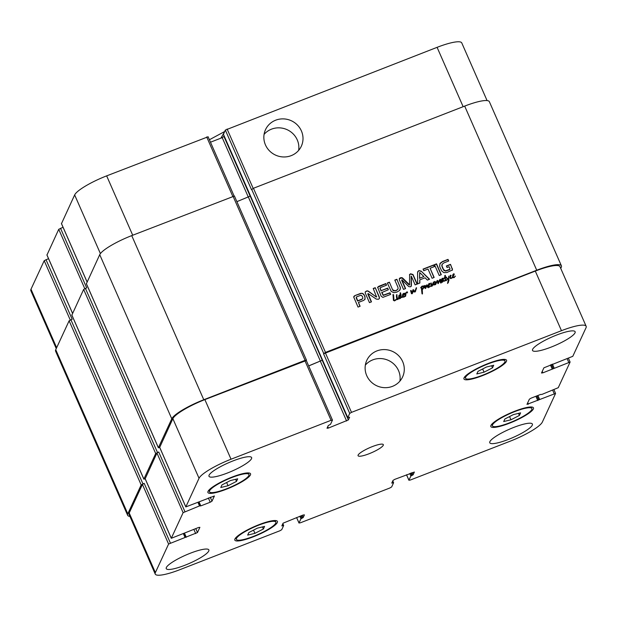 <?xml version="1.0" encoding="UTF-8"?>
<svg xmlns="http://www.w3.org/2000/svg" width="617" height="617" viewBox="0 0 617 617"><rect width="100%" height="100%" fill="white"/><g stroke="black" fill="none" stroke-linecap="round" stroke-linejoin="round"><path stroke-width="0.93" d="M402.886 295.875L402.377 296.669L402.639 294.44L403.819 293.268L403.865 294.671L402.847 296.638L403.842 296.823L405.007 295.813L405.037 296.222L403.958 297.155L402.631 297.039L402.847 296.638L402.924 297.116L403.719 297.093L404.875 296.083M402.384 296.669L402.099 297.533L400.95 297.24L399.523 298.906L398.705 296.646L399.392 294.957L400.24 295.211L400.217 292.813L401.166 296.584L401.628 297.163L402.724 296.908M405.007 295.813L404.659 293.345L405.269 293.09L405.354 293.8L407.112 291.795L407.552 292.635L406.911 292.149L406.055 293.206L405.647 296.091L405.061 296.476L405.269 295.836M405.5 295.774L405.516 296.361M405.546 294.972L405.377 296.044M405.608 294.378L405.423 295.242M405.762 293.785L405.554 294.51M407.413 292.057L407.428 292.905M407.112 291.795L407.289 292.327M405.346 293.746L406.518 292.173M405.338 293.63L405.222 294.016M405.284 293.229L405.238 293.746M405.269 293.09L405.153 293.491M404.652 293.407L405.145 293.36M402.855 295.366L403.641 293.854L402.847 295.543M403.048 294.633L402.731 295.636M402.978 295.273L403.641 293.854M404.135 293.723L403.803 294.81M404.058 293.461L404.004 293.993M403.819 293.268L403.934 293.731M402.577 294.571L403.063 293.754M402.893 296.16L402.747 296.862M402.847 296.638L402.762 296.044M399.824 298.443L400.603 296.708L400.31 295.643L399.585 295.42L399.292 297.548L399.693 298.713L400.263 297.826M399.492 298.227L399.507 298.728M399.292 297.548L399.361 298.497M399.292 296.738L399.168 297.818M399.585 295.42L399.137 296.9M401.166 296.584L401.505 297.433M401.073 295.898L401.042 296.854M401.143 294.988L400.95 296.168M400.603 292.859L401.019 295.258M400.047 293.006L400.479 293.129M398.944 295.481L399.392 294.957L399.955 295.35M398.821 295.751L399.268 295.227M400.95 297.24L400.502 298.404M416.012 288.347L416.514 287.715L416.421 288.54L415.164 291.941L413.822 291.903L413.135 290.946L412.249 293.715L411.493 293.731L410.552 290.63L411.292 290.692L411.909 293.175L412.873 289.89L413.575 289.774L414.747 291.725L416.274 287.807L415.542 291.332M415.958 288.478L416.151 288.077M414.092 291.347L414.616 291.995M413.752 290.707L413.968 291.61M413.706 290.422L413.629 290.977M413.668 290.113L413.583 290.692M413.614 289.936L413.544 290.383M413.575 289.774L413.49 290.206M413.305 289.651L413.452 290.044M411.724 292.759L411.786 293.445L412.295 292.196M411.786 293.445L412.033 292.913L411.786 293.445M411.593 292.188L411.601 293.029M411.493 291.802L411.593 292.335M411.454 291.417L411.369 292.072M411.292 290.692L411.331 291.687M411.007 290.422L411.161 290.962M412.873 291.818L412.542 293.098M413.135 290.946L412.75 292.088M452.955 275.876L453.75 274.364L452.955 276.054M453.156 275.143L452.832 276.146M453.079 275.784L453.75 274.364M452.485 277.118L452.392 277.766L450.742 278.637L449.832 277.874L449.963 275.992L450.418 275.228L451.112 275.359L450.302 277.534L451.197 278.174L452.485 277.118L452.747 274.951L453.564 273.84L454.235 274.233L452.917 277.095L453.95 277.334L455.446 276.115L454.066 277.665L452.839 277.65L452.647 277.072L452.5 277.673M454.49 276.948L455.277 276.316M453.981 277.28L454.367 277.218M453.148 277.357L453.827 277.604M452.917 277.095L453.025 277.619M452.994 276.385L452.793 277.365M454.235 274.233L453.904 275.321M454.166 273.971L454.112 274.503M453.927 273.778L454.043 274.241M452.685 275.082L453.171 274.264M452.408 277.195L451.197 278.174M450.526 278.043L451.073 278.437M450.302 277.534L450.402 278.313M450.31 276.979L450.179 277.804M450.526 276L450.186 277.249M450.418 275.228L450.988 275.629M449.909 276.123L450.294 275.49M427.334 285.031L428.391 287.537L427.242 286.998L426.887 285.455L425.684 288.301L424.928 288.131L424.619 285.578L425.244 285.594L425.475 287.568L426.771 284.846L427.334 285.031L428.267 287.807M426.771 284.846L427.211 285.301M425.923 286.249L426.648 285.116M425.244 285.594L425.514 287.406M425.074 285.424L425.121 285.864M426.763 285.717L425.56 288.571M425.877 287.9L425.684 288.301M426.478 286.211L426.887 285.455M431.152 285.771L430.874 283.041L431.306 283.126L431.753 285.941L433.496 282L433.797 284.476L434.962 283.689L434.137 285.039L433.242 284.638L431.761 286.427L431.121 285.895L429.131 287.244L428.26 286.596L428.522 284.375L429.579 283.465L429.679 284.738M434.962 283.689L434.445 281.614L435.309 281.784L435.579 283.565L437.26 280.403L437.846 280.758L438.209 282.756L440.06 279.239L441.24 282.686L440.954 283.11L440.384 282.609L440.014 279.856L437.97 283.697L437.268 281.113L435.656 284.506L435.108 284.776L434.962 283.689L434.854 284.283M433.797 284.476L433.898 284.884M433.651 284.229L433.674 284.745M433.62 283.026L433.527 284.499M433.635 282.586L433.496 283.288M433.604 282.154L433.504 282.848M433.496 282L433.481 282.424M432.509 285.177L432.208 285.602M431.507 285.555L431.63 286.211M431.352 285.123L431.383 285.825M431.26 283.65L431.221 285.393M431.298 283.373L431.136 283.92M431.306 283.126L431.175 283.643M431.206 282.987L431.183 283.396M429.07 283.411L430.01 283.658L428.699 286.519L429.725 286.758L431.013 285.625L430.998 286.165M437.268 281.113L436.412 282.972M439.844 280.11L438.34 283.481M439.636 280.534L439.204 281.491M439.72 280.38L439.512 280.804L439.72 280.38M440.638 281.151L440.924 282.987M440.615 280.203L440.515 281.414M440.407 279.293L440.492 280.465M438.988 280.82L439.489 280.002M438.209 282.756L438.602 281.838M438.055 281.545L438.085 283.026M437.954 281.059L437.931 281.815M437.846 280.758L437.823 281.329M437.26 280.403L437.723 281.02M435.579 283.565L437.137 280.673M436.35 281.9L435.972 282.717M435.309 281.784L435.455 283.835M434.946 281.36L435.186 282.054M434.314 281.884L434.823 281.63M428.738 285.301L429.525 283.789L428.73 285.478M428.931 284.568L428.607 285.571M428.854 285.208L429.525 283.789M431.013 285.625L430.959 286.087M430.265 286.373L430.89 285.895M428.931 286.774L429.602 287.021M428.699 286.519L428.8 287.044M428.769 285.81L428.568 286.789M428.46 284.506L428.946 283.681M448.713 276.161L448.914 280.596L447.549 283.488L448.304 279.648L445.852 277.527L445.335 277.773L445.459 280.141L447.086 279.486L446.245 280.65L445.451 280.781L444.734 278.074L443.631 278.522L444.772 277.511L444.834 275.467L445.374 275.359L445.358 277.234L446.484 277.079L447.063 278.653L448.312 279.339L448.713 276.161L448.343 282.663M445.782 277.118L445.759 277.588M445.374 275.359L445.266 277.465M444.834 275.467L445.25 275.629M444.772 277.511L444.255 277.797M443.631 278.522L444.132 278.066M446.561 279.856L446.955 279.748M445.459 280.141L445.482 280.619M445.335 277.773L445.335 280.411M446.43 277.318L447.063 278.653M447.186 278.383L448.436 279.077M445.867 277.75L446.307 277.588M396.538 299.577L394.548 300.903L393.407 300.363L393.014 294.594L393.569 294.687L393.978 300.009L394.371 300.448L396.584 299.53M394.371 300.448L395.35 300.039M393.978 300.009L394.248 300.718M393.777 299.291L393.854 300.278M393.615 297.44L393.654 299.553M393.538 296.8L393.538 297.625M393.615 296.245L393.415 297.07M393.569 294.687L393.515 296.391M392.852 294.895L393.299 294.934M395.474 299.777L396.646 299.214M396.77 298.952L396.384 296.145L397.009 296.091L397.371 298.859L396.847 299.137M398.474 298.489L397.656 299.577L396.916 299.284L397.317 298.913L397.479 299.461L398.613 297.61L398.15 299.345M398.489 297.88L398.343 298.775M397.317 298.913L397.988 298.736M398.112 298.466L398.443 297.996M396.793 299.553L397.194 299.183M397.086 298.25L397.163 299.114M396.908 297.109L396.962 298.52M397.009 296.191L396.785 297.379M396.824 295.975L396.885 296.361M396.847 294.625L397.086 295.073L396.353 295.096L396.847 294.625L397.001 295.181M444.518 280.565L444.163 281.313L443.137 280.874L442.057 282.308L441.155 280.689L442.165 278.336L442.775 278.414L442.728 279.246L442.482 278.614L442.204 279.031L442.188 281.892L443.114 278.244L443.507 280.48L444.024 281.02L444.518 280.565L444.41 281.221M443.507 280.48L443.901 281.29M443.376 278.838L443.384 280.75M443.345 278.614L443.245 279.108M443.314 278.406L443.222 278.884M441.818 281.661L442.057 282.162L442.697 281.09M442.204 279.031L441.695 281.93M442.859 278.807L442.605 279.516M442.775 278.414L442.736 279.077M442.366 278.259L442.651 278.683M441.425 279.524L442.042 278.606M443.106 280.928L442.628 282.077M443.068 281.09L442.751 281.807M421.989 288.594L422.136 289.473L423.833 286.928L422.29 286.573L421.126 288.039L420.786 287.491L421.982 286.172L423.74 285.895L424.465 286.828L422.244 289.882L422.483 293.746L422.005 293.792L421.349 287.753L421.935 287.638L422.013 289.743L423.686 287.453M421.989 288.124L421.858 288.864M421.935 287.638L421.866 288.394M421.226 288.016L421.812 287.908M422.414 291.98L422.36 294.016M422.39 291.625L422.29 292.25M422.244 289.882L422.267 291.895M424.349 287.19L424.087 287.73M424.465 286.828L424.272 287.352M424.342 287.098L424.427 286.45M423.74 285.895L424.303 286.72M421.982 286.172L423.617 286.165M420.663 287.761L421.858 286.442M423.81 287.183L423.532 287.823M449.662 269.529L450.032 268.865L449.099 266.706L447.055 267.5L446.384 265.966L450.503 264.361L452.477 269.961L446.87 272.521L443.932 272.66L441.795 271.048L439.96 267.338L439.62 265.912L440.191 263.204L442.559 261.508L448.019 259.379L448.729 261.006L443.847 262.904L442.219 264.215L442.011 266.004L443.569 269.567L445.528 270.863L449.978 269.228M439.898 263.775L442.435 261.778L447.888 259.649L448.52 261.091M434.407 266.583L430.103 268.256L434.152 277.465L432.077 278.275L428.036 269.058L423.748 270.724L423.031 269.097L433.689 264.955L434.407 266.583M411.308 276.146L411.416 284.931L411.3 286.103L410.413 286.843L408.701 286.573L401.868 279.763L405.585 288.579L403.51 289.388L399.322 279.84L399.554 278.313L400.302 277.797L401.991 277.627L403.017 278.375L409.511 284.784L409.642 274.442L410.613 273.786L413.02 274.519L417.208 284.059L415.133 284.869L411.308 276.146M411.161 276.154L411.177 286.365M401.868 279.763L401.675 280.357L405.377 288.663M399.261 278.768L401.868 277.897L408.909 284.769L409.387 285.054L409.634 284.267M409.441 274.858L410.49 274.056L412.896 274.789L416.999 284.136M364.979 296.654L365.025 299.237L363.575 300.425L358.423 302.43L360.112 306.271L358.037 307.073L353.772 297.224L354.898 295.605L360.613 293.399L362.588 293.368L363.899 294.448L364.979 296.654L364.902 299.507M381.861 292.273L383.319 295.173L389.959 292.751L390.677 294.378L382.833 297.379L381.159 296.199L377.666 287.244L378.799 286.303L385.856 283.558L386.566 285.185L380.627 287.499L380.134 288.347L381.144 290.653L387.669 288.116L388.378 289.743L381.738 292.543L383.196 295.443L389.836 293.021L390.468 294.456M377.666 287.244L385.733 283.828L386.358 285.27M376.486 296.762L373.216 288.478L375.229 287.692L379.37 297.132L379.455 298.458L378.406 299.291L376.239 299.075L368.064 293.491L371.473 301.844L369.467 302.631L365.303 293.144L365.241 291.849L367.57 290.823L376.362 297.032L376.717 296.769M368.064 293.491L367.855 294.155L371.264 301.929M417.686 283.874L417.547 272.521L418.82 270.593L421.164 271.118L429.586 279.246L427.404 280.095L425.074 277.797L419.784 279.856L419.861 283.026L417.686 283.874M434.468 264.654L436.535 263.845L441.294 274.688L439.227 275.49L434.468 264.654M392.859 289.867L395.05 290.777L397.248 289.921L398.073 288.926L397.95 287.291L394.803 280.079L396.878 279.277L400.41 287.784L399.592 290.46L396.908 292.096L393.8 292.713L391.201 291.371L387.329 282.987L389.396 282.185L392.736 290.137L393.607 290.885L396.068 290.738L398.073 288.926M586.15 326.285A31.027 6.023 -23.7 0 1 586.011 327.766L572.792 356.317L543.901 367.809L541.495 373.007L542.86 372.845L570.1 362.056L558.262 387.692L541.88 394.433L540.577 394.456L531.16 398.119L529.378 399.184L526.972 404.382L555.578 393.438L542.351 422.067A31.027 6.023 -23.7 0 1 510.344 441.132L410.305 480.041L408.94 480.211L410.868 476.039L413.12 474.797L414.369 472.028L394.78 479.355L393.006 480.412L391.756 483.103L393.6 482.718L391.664 486.929L389.89 487.985L300.371 522.807L299.006 522.969L300.934 518.804L303.186 517.555L304.428 514.871L303.063 515.033L283.072 523.177L281.822 525.908L283.658 525.522L281.73 529.687L279.948 530.751L179.909 569.661A31.027 6.023 -23.7 0 1 155.229 574.065A31.027 6.023 -23.7 0 1 155.376 572.591L168.595 544.04L197.479 532.548L199.885 527.342L198.52 527.512L171.279 538.294L183.118 512.665L199.499 505.925L200.803 505.894L210.227 502.23L212.001 501.166L214.407 495.968L185.81 506.919L199.036 478.283A31.027 6.023 -23.7 0 1 231.036 459.218L331.082 420.308L332.44 420.146L330.511 424.311L328.267 425.553L327.018 428.244L328.383 428.082L348.381 419.938L349.623 417.208L347.787 417.593L349.716 413.421L351.497 412.364L561.47 330.689A31.027 6.023 -23.7 0 1 586.15 326.285L559.981 266.675A31.027 6.023 -23.7 0 0 535.301 271.079L323.547 353.811L325.491 352.392L536.728 270.231A31.027 6.023 -23.7 0 1 561.408 265.827L489.358 101.697A31.027 6.023 156.3 0 0 464.678 106.101L253.448 188.27L251.505 189.681L225.336 130.071L437.091 47.339A31.027 6.023 -23.7 0 1 461.771 42.935L487.075 100.586M446.831 270.632L449.538 269.799M445.528 270.863L446.708 270.902M444.232 270.315L445.397 271.133M443.939 270.03L444.109 270.585M443.569 269.567L443.816 270.3M442.62 267.824L443.446 269.83M442.011 266.004L442.497 268.094M441.911 265.418L441.88 266.274M441.934 265.032L441.787 265.688M442.158 264.354L441.811 265.302M439.836 263.906L440.06 263.474M452.415 268.734L452.354 270.231M450.503 264.361L452.292 269.004M446.461 266.151L450.371 264.631M430.103 268.256L433.944 277.55M433.689 264.955L434.198 266.66M423.115 269.29L433.566 265.225M356.271 297.139L357.706 300.803L362.333 298.952L362.827 298.343L362.611 296.885L361.493 295.381L360.706 295.312L356.464 296.916L356.225 297.972L357.582 301.073L361.87 299.407L362.757 298.489M364.678 295.898L364.848 296.924M363.899 294.448L364.554 296.168M362.588 293.368L363.775 294.718M361.215 293.245L362.464 293.638M354.898 295.605L361.092 293.515M354.305 295.929L354.775 295.875M353.718 296.777L354.181 296.199M358.423 302.43L359.904 306.348M387.669 288.116L388.17 289.82M381.144 290.653L387.538 288.386M380.134 288.347L381.021 290.916M380.087 288.201L380.01 288.609M380.134 287.877L379.964 288.471M377.542 287.507L378.028 286.905M368.449 291.193L376.262 296.97M367.57 290.823L368.326 291.463M366.328 291.016L367.447 291.093M365.195 291.988L366.205 291.286M379.37 297.132L379.378 298.589M375.229 287.692L379.247 297.402M373.3 288.663L375.105 287.962M423.894 276.547L419.66 272.498L419.668 278.19L423.894 276.547L419.668 278.19M419.66 272.498L419.545 278.46M419.784 279.856L419.73 283.08M421.164 271.118L429.301 279.354M418.82 270.593L421.041 271.387M417.709 271.642L418.696 270.863M434.545 264.84L436.412 264.115L441.086 274.766M389.396 282.185L392.736 290.137M387.407 283.18L389.273 282.455M400.41 287.784L400.094 289.72M399.963 286.303L400.286 288.054M396.878 279.277L399.839 286.573M394.888 280.265L396.746 279.54M399.909 381.113A19.729 18.903 24.8 0 0 398.528 370.609A19.729 18.903 24.8 0 0 365.341 365.117M402.677 361.639A19.729 18.903 -155.2 0 1 402.608 376.918A19.729 18.903 -155.2 0 1 376.763 385.787A19.729 18.903 -155.2 0 1 366.799 360.343A19.729 18.903 -155.2 0 1 384.792 349.592A19.729 18.903 -155.2 0 1 402.677 361.639M298.636 150.409A19.729 18.903 24.8 0 0 297.255 139.897A19.729 18.903 24.8 0 0 264.068 134.406M301.404 130.935A19.729 18.903 -155.2 0 1 301.327 146.214A19.729 18.903 -155.2 0 1 275.49 155.075A19.729 18.903 -155.2 0 1 265.526 129.639A19.729 18.903 -155.2 0 1 283.519 118.888A19.729 18.903 -155.2 0 1 301.404 130.935M220.886 138.162L224.21 132.501M492.513 367.84L484.06 372.182L476.802 373.948L478.005 371.357L486.458 367.007L493.708 365.249L492.513 367.84L491.602 365.758M484.06 372.182L482.648 368.966M519.406 415.442L510.953 419.791L503.703 421.55L504.899 418.966L513.352 414.616L520.601 412.858L519.406 415.442L518.496 413.367M510.953 419.791L509.542 416.575M263.382 528.993L254.929 533.343L247.672 535.101L248.875 532.517L257.32 528.167L264.577 526.409L263.382 528.993L262.464 526.918M254.929 533.343L253.518 530.126M236.488 481.391L228.035 485.741L220.778 487.499L221.981 484.908L230.426 480.558L237.684 478.8L236.488 481.391L235.571 479.316M228.035 485.741L226.624 482.517M258.716 525.152A21.549 4.188 156.3 0 0 236.396 539.412A21.549 4.188 156.3 0 0 257.806 534.584A21.549 4.188 156.3 0 0 275.853 522.09A21.549 4.188 156.3 0 0 258.716 525.152M258.924 524.705A23.269 4.52 -23.7 0 1 277.434 521.404A23.269 4.52 -23.7 0 1 257.945 534.893A23.269 4.52 -23.7 0 1 234.815 540.106A23.269 4.52 -23.7 0 1 258.924 524.705M231.822 477.55A21.549 4.188 156.3 0 0 209.502 491.811A21.549 4.188 156.3 0 0 230.912 486.983A21.549 4.188 156.3 0 0 248.96 474.488A21.549 4.188 156.3 0 0 231.822 477.55M232.031 477.095A23.269 4.52 -23.7 0 1 250.541 473.794A23.269 4.52 -23.7 0 1 231.051 487.291A23.269 4.52 -23.7 0 1 207.921 492.505A23.269 4.52 -23.7 0 1 232.031 477.095M487.854 363.991A21.549 4.188 156.3 0 0 465.526 378.26A21.549 4.188 156.3 0 0 486.936 373.432A21.549 4.188 156.3 0 0 504.991 360.937A21.549 4.188 156.3 0 0 487.854 363.991M488.055 363.544A23.269 4.52 -23.7 0 1 506.565 360.243A23.269 4.52 -23.7 0 1 487.075 373.732A23.269 4.52 -23.7 0 1 463.945 378.954A23.269 4.52 -23.7 0 1 488.055 363.544M514.748 411.601A21.549 4.188 156.3 0 0 492.42 425.861A21.549 4.188 156.3 0 0 513.83 421.033A21.549 4.188 156.3 0 0 531.885 408.539A21.549 4.188 156.3 0 0 514.748 411.601M514.956 411.153A23.269 4.52 -23.7 0 1 533.458 407.845A23.269 4.52 -23.7 0 1 513.969 421.342A23.269 4.52 -23.7 0 1 490.839 426.555A23.269 4.52 -23.7 0 1 514.956 411.153M513.884 427.373A23.269 4.52 -23.7 0 1 532.386 424.064A23.269 4.52 -23.7 0 1 512.897 437.561A23.269 4.52 -23.7 0 1 489.775 442.775A23.269 4.52 -23.7 0 1 513.884 427.373M556.627 335.039A23.269 4.52 -23.7 0 1 575.137 331.738A23.269 4.52 -23.7 0 1 555.647 345.227A23.269 4.52 -23.7 0 1 532.517 350.441A23.269 4.52 -23.7 0 1 556.627 335.039M233.103 460.876A23.269 4.52 -23.7 0 1 251.613 457.575A23.269 4.52 -23.7 0 1 232.115 471.072A23.269 4.52 -23.7 0 1 208.993 476.285A23.269 4.52 -23.7 0 1 233.103 460.876M190.36 553.21A23.269 4.52 -23.7 0 1 208.862 549.909A23.269 4.52 -23.7 0 1 189.373 563.406A23.269 4.52 -23.7 0 1 166.251 568.619A23.269 4.52 -23.7 0 1 190.36 553.21M372.352 446.592A13.79 2.676 -23.7 0 1 383.319 444.633A13.79 2.676 -23.7 0 1 371.766 452.631A13.79 2.676 -23.7 0 1 358.061 455.716A13.79 2.676 -23.7 0 1 372.352 446.592M56.255 348.582L30.85 290.715A31.027 6.023 -23.7 0 1 30.989 289.234L44.208 260.683L48.527 258.639M46.969 254.991L58.738 229.308L63.05 227.264M61.492 223.616L74.649 194.933A31.027 6.023 -23.7 0 1 106.656 175.868L208.06 136.789M210.482 142.211L222.22 137.645L224.21 136.118M223.431 134.305L225.336 130.071M308.693 365.95L322.251 360.235L250.201 196.106L236.897 201.651M234.391 196.044L131.73 235.609A31.027 6.023 156.3 0 0 99.73 254.674L86.403 283.72M60.512 228.251L86.681 287.861L83.65 289.412L71.88 315.094M45.99 259.626L72.158 319.236L69.119 320.786L55.738 349.7A31.027 6.023 156.3 0 0 55.592 351.173L127.642 515.303A31.027 6.023 -23.7 0 1 127.788 513.822L141.17 484.916L144.201 483.366L170.369 542.975M155.229 574.065L129.061 514.455A31.027 6.023 -23.7 0 1 129.208 512.974L142.427 484.422L144.201 483.366M145.18 478.73L156.949 453.048L158.731 451.991L184.899 511.601M159.703 447.356L172.868 418.673A31.027 6.023 -23.7 0 1 204.867 399.608L306.271 360.529M129.925 516.414A31.027 6.023 -23.7 0 1 127.642 515.303M145.226 478.931L143.869 479.085L155.692 453.541L158.731 451.991M159.749 447.549L158.392 447.711L171.773 418.804A31.027 6.023 -23.7 0 1 203.78 399.739L305.076 360.336L306.448 360.089L306.294 360.482M308.67 365.889L322.251 360.235M561.408 265.827A31.027 6.023 -23.7 0 1 561.262 267.3L560.745 268.418M325.491 352.392L253.448 188.27M536.728 270.231L464.678 106.101M56.656 347.71L30.989 289.234M70.253 320.015L44.208 260.683M72.575 313.328L46.907 254.86M84.776 288.633L58.738 229.308M87.097 281.954L61.43 223.485M100.401 253.595L74.649 194.933M132.717 235.231L106.656 175.868M232.756 196.314L206.695 136.959M248.358 197.193L222.22 137.645M250.155 196.183L223.994 136.588M253.171 188.378L227.11 129.015M463.151 106.702L437.091 47.339M129.208 512.974L155.376 572.591M142.427 484.422L168.595 544.04M193.831 529.332L195.697 533.605M195.743 528.592L197.479 532.548M145.126 478.599L171.295 538.209M156.949 453.048L183.118 512.665M208.353 497.958L210.227 502.23M210.266 497.217L212.001 501.166M159.649 447.225L185.817 506.835M172.868 418.673L199.036 478.283M204.867 399.608L231.036 459.218M304.914 360.698L331.082 420.308M327.758 426.656L328.383 428.082M320.431 361.385L346.6 420.995M322.213 360.32L348.381 419.938M325.329 352.754L351.497 412.364M323.547 353.811L349.716 413.421M535.301 271.079L561.47 330.689M542.235 371.419L542.86 372.845M567.216 358.847L568.727 362.302M527.705 402.793L528.337 404.22M552.685 390.229L554.205 393.677M406.557 474.774L408.94 480.211M296.623 517.54L299.006 522.969M223.408 134.244L347.787 417.593M320.47 361.292L248.427 197.17M305.076 360.336L233.033 196.206M203.78 399.739L131.73 235.609M171.773 418.804L99.73 254.674M158.392 447.711L86.341 283.589M200.803 505.894L199.106 502.03M200.155 505.778L198.597 502.23M199.499 505.925L197.988 502.469M157.474 452.477L85.424 288.355M155.692 453.541L83.65 289.412M143.869 479.085L71.819 314.963M186.28 537.268L184.583 533.412M185.632 537.152L184.074 533.605M184.977 537.299L183.465 533.844M142.943 483.859L70.901 319.729M141.17 484.916L69.119 320.786M127.788 513.822L55.738 349.7M283.627 525.453L282.841 523.663M282.979 525.599L282.478 524.458M282.509 525.784L282.193 525.075M303.186 517.555L302.222 515.365M302.291 518.087L301.258 515.735M301.821 518.272L300.788 515.92M300.934 518.804L299.831 516.29M393.569 482.695L392.782 480.905M392.913 482.841L392.412 481.7M392.443 483.026L392.127 482.309M413.12 474.797L412.156 472.599M412.233 475.329L411.2 472.969M411.763 475.506L410.729 473.154M410.868 476.039L409.765 473.524M539.597 399.361L537.901 395.497M538.71 399.893L536.944 395.875M538.649 400.024L536.844 395.913M537.754 400.556L535.88 396.284M554.12 367.987L552.431 364.123M553.233 368.511L551.467 364.493M553.171 368.65L551.367 364.539M552.284 369.174L550.41 364.909M323.717 353.456L251.667 189.326M209.402 139.75L224.665 131.529M235.709 537.854L236.396 539.412M275.167 520.532L275.853 522.09M208.816 490.245L209.502 491.811M248.273 472.923L248.96 474.488M464.84 376.694L465.526 378.26M504.305 359.372L504.991 360.937M491.734 424.303L492.42 425.861M531.198 406.981L531.885 408.539M46.9 254.944L72.551 313.374M61.422 223.562L87.074 282M208.068 136.712L234.059 195.913M145.118 478.684L171.279 538.294M159.641 447.302L185.81 506.919M306.279 360.451L332.447 420.061M568.473 358.361L570.1 362.056M553.95 389.736L555.578 393.438M406.518 474.789L408.932 480.288M296.584 517.555L298.998 523.054M347.787 417.632L223.4 134.282M306.448 360.089L234.398 195.967M158.384 447.795L86.334 283.666M200.186 505.801L198.62 502.223M143.861 479.17L71.811 315.04M185.663 537.176L184.09 533.597M283.666 525.483L282.856 523.64M393.6 482.718L392.79 480.882"/></g></svg>
